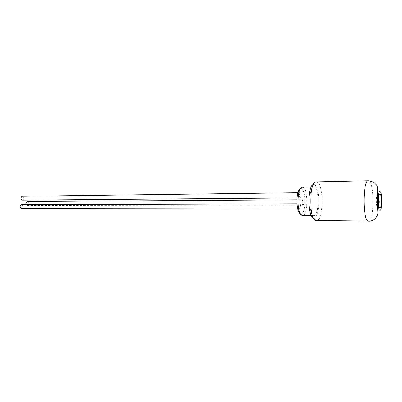 <?xml version="1.0" encoding="UTF-8"?>
<svg xmlns="http://www.w3.org/2000/svg" width="402" height="402" viewBox="0 0 402 402"><rect width="100%" height="100%" fill="white"/><g stroke="black" fill="none" stroke-linecap="round" stroke-linejoin="round"><path stroke-width="0.3" stroke-dasharray="2.01 1.51" d="M302.269 201.93C302.364 200.588 302.631 199.859 303.068 199.759C303.621 199.98 303.897 200.96 303.887 202.703C303.791 204.05 303.525 204.774 303.088 204.879C302.535 204.663 302.259 203.678 302.269 201.93M27.19 201.528C28.135 201.693 28.597 202.442 28.572 203.779L27.2 205.447L26.065 204.623M300.57 197.724L300.269 197.895C299.289 196.714 299.178 195.04 299.937 192.87L300.229 192.704C301.214 193.88 301.324 195.548 300.57 197.724M22.406 196.166C24.065 197.05 24.251 198.327 22.954 199.99L22.447 200.121M300.269 204.377C300.791 206.673 300.621 208.216 299.751 209.01L299.229 208.452C298.701 206.156 298.872 204.608 299.741 203.809L300.269 204.377M21.527 204.638L22.411 205.07C23.291 206.819 22.989 208 21.517 208.603M378.86 196.06L377.779 193.93L379.915 193.905M377.599 193.98C375.92 194.518 375.95 207.161 377.629 207.904L377.84 207.975C378.262 207.945 378.619 207.231 378.91 205.834M316.258 181.88L317.324 182.191C323.876 185.312 323.499 219.804 316.876 220.603L316.424 220.653M313.264 217.869L314.263 217.969C320.067 217.371 320.404 187.422 314.66 184.809L313.314 184.613M314.555 187.247L313.796 187.03C308.62 186.206 308.183 213.954 313.364 215.397L313.922 215.522C319.057 216.201 319.635 189.503 314.555 187.247M302.374 187.226L303.168 187.438C308.329 189.593 307.952 215.241 302.736 215.427L302.495 215.442M300.334 213.698L301.214 213.869C305.882 213.748 306.223 190.87 301.595 188.985L300.209 188.995M368.589 221.236C374.011 222.13 374.594 184.543 369.247 181.096L368.408 180.764M296.952 199.799L303.068 199.759M297.068 197.92L300.269 197.895M297.807 209.005L299.751 209.01M314.123 184.588L316.711 181.93M311.088 187.081L313.796 187.03M301.103 188.819L302.621 187.247M301.214 213.869L302.736 215.427M311.233 215.502L313.922 215.522M314.263 217.969L316.876 220.603M379.98 207.975L377.84 207.975M297.018 203.819L299.741 203.809M297.993 192.734L300.229 192.704M27.2 205.447L303.088 204.879"/><path stroke-width="0.6" d="M26.065 204.623L25.818 203.196L27.19 201.528L296.952 199.799M297.068 197.92L22.447 200.121C20.788 199.231 20.613 197.955 21.914 196.297L297.993 192.734M297.807 209.005L21.517 208.603L20.643 208.176C19.758 206.427 20.055 205.246 21.527 204.638L297.018 203.819M379.769 207.904C378.885 206.869 378.458 204.186 378.483 199.854C378.649 196.166 379.126 194.186 379.915 193.905L380.156 194C381.9 195.02 381.734 208.331 379.98 207.975L379.769 207.904M315.731 220.497C308.731 218.748 309.284 180.719 316.258 181.88L368.408 180.764C362.911 179.503 362.524 219.276 368.041 221.08L315.731 220.497M313.314 184.613C307.485 185.297 307.429 216.392 313.264 217.869M311.233 215.502L301.917 215.316C296.51 213.889 296.977 186.417 302.374 187.226L311.088 187.081M300.209 188.995C295.897 190.623 296.008 212.115 300.334 213.698M378.91 205.834L379.297 202.015L378.86 196.06M379.709 210.231C377.146 208.995 377.709 189.161 380.222 191.694C382.704 193.241 382.191 212.286 379.709 210.231M368.589 221.236C370.855 221.236 372.875 220.537 374.644 219.135C376.905 216.859 377.991 214.557 377.895 212.231C377.478 207.733 377.352 202.085 377.513 195.292C377.996 189.327 377.573 185.789 376.252 184.684L373.423 182.066L368.408 180.764"/></g></svg>
